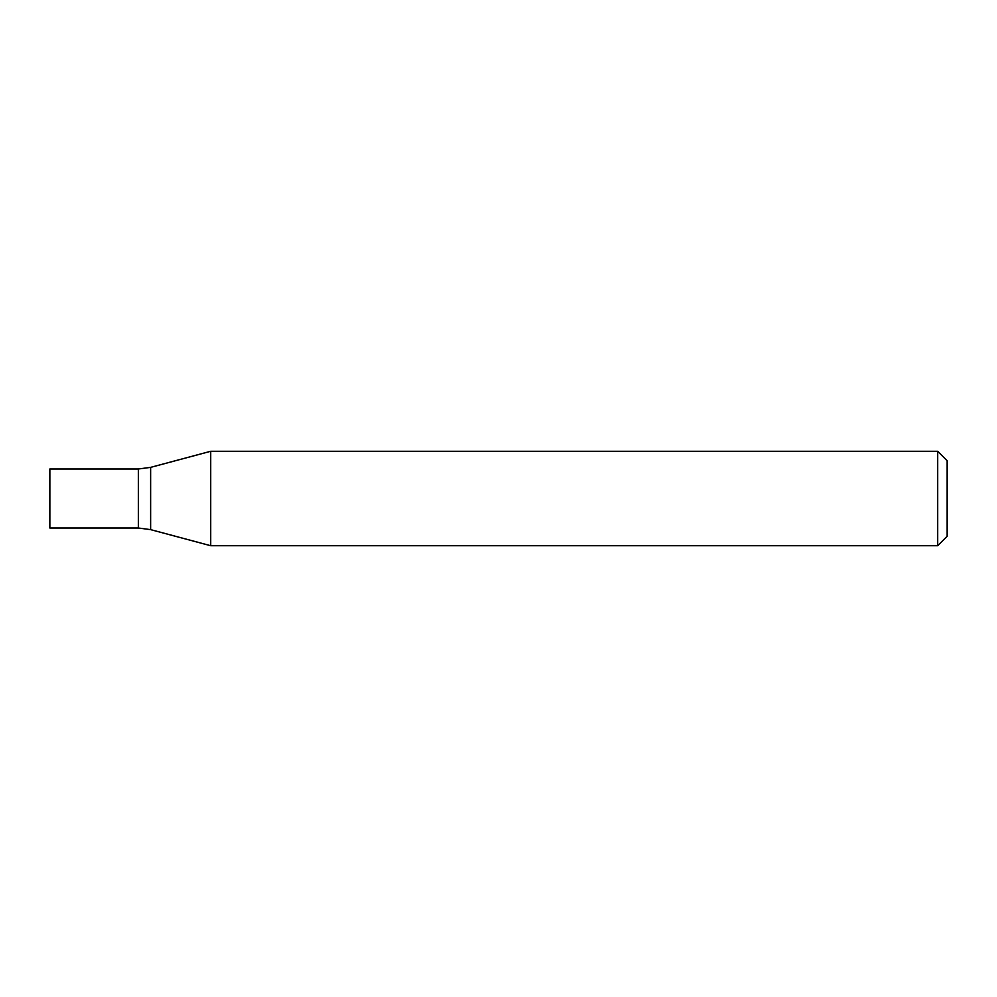 <?xml version="1.0" encoding="UTF-8"?>
<svg xmlns="http://www.w3.org/2000/svg" width="997" height="997" viewBox="0 0 997 997"><rect width="100%" height="100%" fill="white"/><g stroke="black" fill="none" stroke-linecap="round" stroke-linejoin="round"><path stroke-width="1.5" d="M937.703 498.5L937.703 545.72L210.716 545.72L210.716 451.28L937.703 451.28L937.703 498.5M937.703 451.28L947.15 460.714L947.15 536.286L937.703 545.72M150.622 529.631L150.622 467.369L138.396 468.989L138.396 528.011L49.85 528.011L49.85 468.989L138.396 468.989L138.396 528.011L150.622 529.631L210.716 545.72M150.622 467.369L210.716 451.28"/></g></svg>
